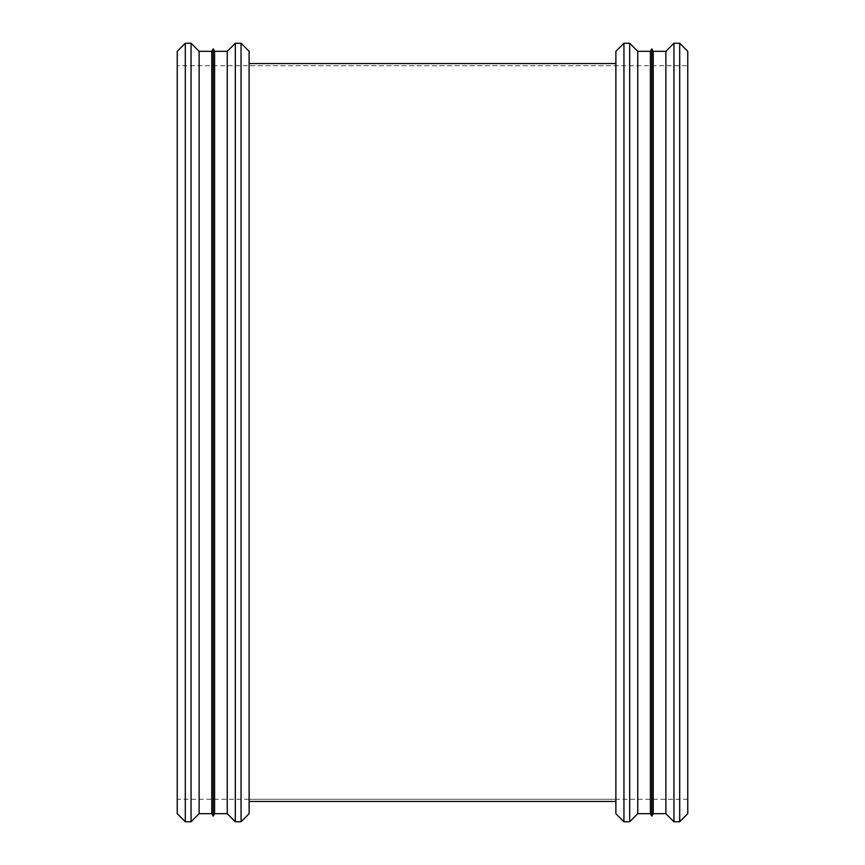<?xml version="1.0" encoding="UTF-8"?>
<svg xmlns="http://www.w3.org/2000/svg" width="865" height="865" viewBox="0 0 865 865"><rect width="100%" height="100%" fill="white"/><g stroke="black" fill="none" stroke-linecap="round" stroke-linejoin="round"><path stroke-width="0.65" stroke-dasharray="4.33 3.24" d="M687.762 51.316L687.762 813.684M687.762 65.74L687.762 799.26L687.762 65.74L177.238 65.74L177.238 799.26L177.238 65.74M679.695 43.25L679.695 821.75M673.943 43.25L673.943 821.75M665.877 51.316L665.877 813.684M653.226 51.316L653.226 813.684M651.821 48.873L651.821 816.127M650.404 51.316L650.404 813.684M637.754 51.316L637.754 813.684M629.688 43.25L629.688 821.75M623.946 43.25L623.946 821.75M615.88 63.545L615.88 801.455M249.12 63.545L249.12 801.455L249.12 63.545M249.12 51.316L249.12 813.684M241.054 43.25L241.054 821.75M235.312 43.25L235.312 821.75M227.246 51.316L227.246 813.684M214.596 51.316L214.596 813.684M213.179 48.873L213.179 816.127M211.774 51.316L211.774 813.684M199.123 51.316L199.123 813.684M191.057 43.25L191.057 821.75M185.305 43.25L185.305 821.75M177.238 51.316L177.238 813.684M249.12 65.74L249.12 799.26L249.12 65.74L615.88 65.74L615.88 799.26L615.88 65.74M687.762 799.26L177.238 799.26M615.88 799.26L249.12 799.26"/><path stroke-width="1.3" d="M679.695 821.75L687.762 813.684L687.762 51.316L679.695 43.25L679.695 821.75L673.943 821.75L673.943 43.25L679.695 43.25M673.943 821.75L665.877 813.684L665.877 51.316L673.943 43.25M665.877 813.684L653.226 813.684L653.226 51.316L665.877 51.316M653.226 813.684L651.821 816.127L651.821 48.873L653.226 51.316M651.821 816.127L650.404 813.684L650.404 51.316L651.821 48.873M650.404 813.684L637.754 813.684L637.754 51.316L650.404 51.316M637.754 813.684L629.688 821.75L629.688 43.25L637.754 51.316M629.688 821.75L623.946 821.75L623.946 43.25L629.688 43.25M623.946 821.75L615.88 813.684L615.88 51.316L623.946 43.25M249.12 63.545L615.88 63.545L249.12 63.545M241.054 821.75L249.12 813.684L249.12 51.316L241.054 43.25L241.054 821.75L235.312 821.75L235.312 43.25L241.054 43.25M235.312 821.75L227.246 813.684L227.246 51.316L235.312 43.25M227.246 813.684L214.596 813.684L214.596 51.316L227.246 51.316M214.596 813.684L213.179 816.127L213.179 48.873L214.596 51.316M213.179 816.127L211.774 813.684L211.774 51.316L213.179 48.873M211.774 813.684L199.123 813.684L199.123 51.316L211.774 51.316M199.123 813.684L191.057 821.75L191.057 43.25L199.123 51.316M191.057 821.75L185.305 821.75L185.305 43.25L191.057 43.25M185.305 821.75L177.238 813.684L177.238 51.316L185.305 43.25M615.88 801.455L249.12 801.455L615.88 801.455"/></g></svg>
